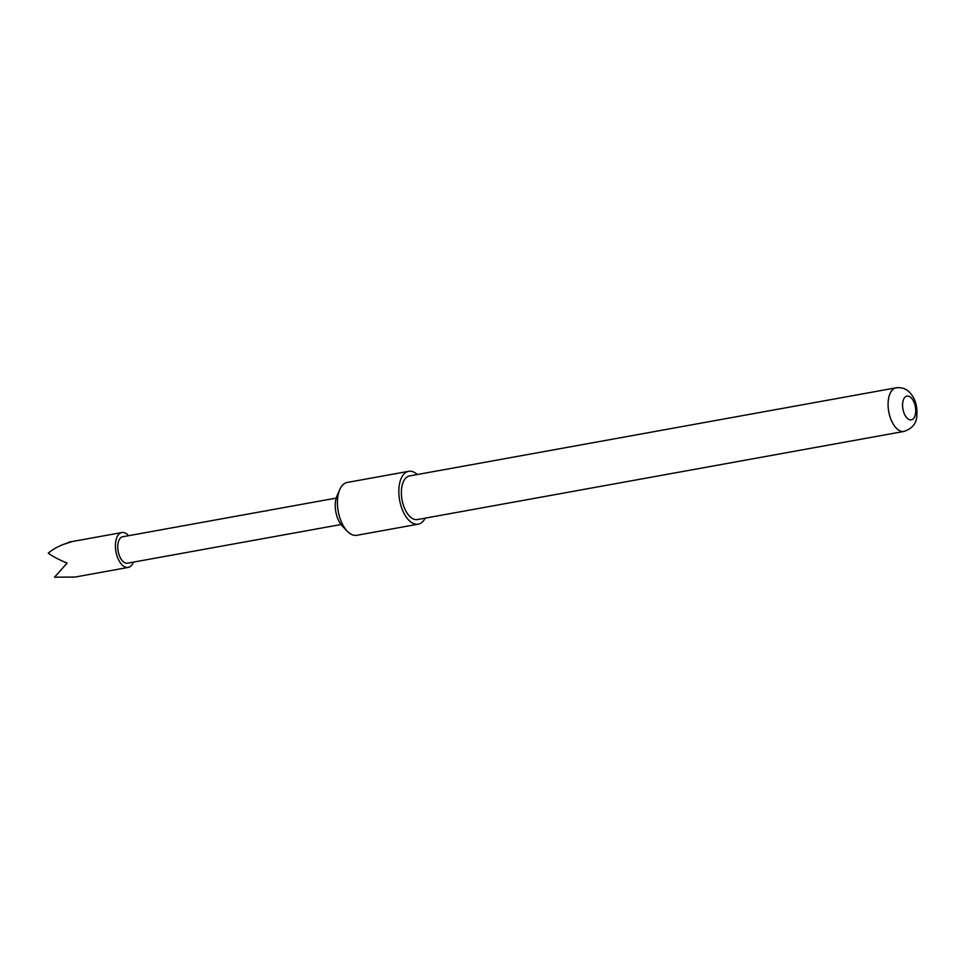 <?xml version="1.0" encoding="UTF-8"?>
<svg xmlns="http://www.w3.org/2000/svg" width="965" height="965" viewBox="0 0 965 965"><rect width="100%" height="100%" fill="white"/><g stroke="black" fill="none" stroke-linecap="round" stroke-linejoin="round"><path stroke-width="1.45" d="M266.943 510.859L264.88 511.064M133.387 562.113A17.732 9.264 -100.3 0 1 128.2 567.42A17.732 9.264 -100.3 0 1 116.476 554.139A17.732 9.264 -100.3 0 1 121.892 532.535A17.732 9.264 -100.3 0 1 128.61 535.684M128.2 567.42L75.089 577.046L54.535 577.203L67.104 563.09C58.853 559.676 52.568 556.359 48.25 553.126C54.161 548.144 61.82 544.405 71.217 541.908L63.087 544.525M425.203 518.145A26.863 14.041 -100.3 0 1 418.231 524.176A26.863 14.041 -100.3 0 1 409.039 520.449A26.863 14.041 -100.3 0 1 398.822 491.812A26.863 14.041 -100.3 0 1 408.665 471.318A26.863 14.041 -100.3 0 1 417.302 474.527M418.231 524.176L356.833 535.298A26.863 14.041 -100.3 0 1 347.641 531.558A26.863 14.041 -100.3 0 1 347.352 531.281A26.863 14.041 -100.3 0 1 339.789 489.52A26.863 14.041 -100.3 0 1 347.267 482.44L408.665 471.318M907.148 418.183A12.087 6.321 79.7 0 0 915.411 414.178A12.087 6.321 79.7 0 0 911.117 397.761A12.087 6.321 79.7 0 0 902.866 401.778A12.087 6.321 79.7 0 0 907.148 418.183M409.811 516.468A22.159 11.58 79.7 0 0 417.399 519.556L904.084 431.403A22.159 11.58 -100.3 0 1 896.497 428.327A22.159 11.58 -100.3 0 1 888.077 404.709A22.159 11.58 -100.3 0 1 896.196 387.797L409.498 475.938A22.159 11.58 79.7 0 0 401.38 492.85A22.159 11.58 79.7 0 0 409.811 516.468M340.995 524.526L127.44 563.198A13.426 7.02 -100.3 0 1 118.562 553.138A13.426 7.02 -100.3 0 1 122.652 536.769L264.277 511.112M342.659 526.444A19.469 10.181 -100.3 0 1 342.454 526.239A19.469 10.181 -100.3 0 1 336.966 495.962L339.789 489.52M121.892 532.535L68.768 542.161M904.084 431.403C911.985 428.617 916.207 423.731 916.75 416.735C917.727 406.53 915.339 398.388 909.573 392.321C906.123 388.702 901.672 387.206 896.196 387.797M336.206 498.085L267.003 510.618M342.454 526.239L347.352 531.281"/></g></svg>

